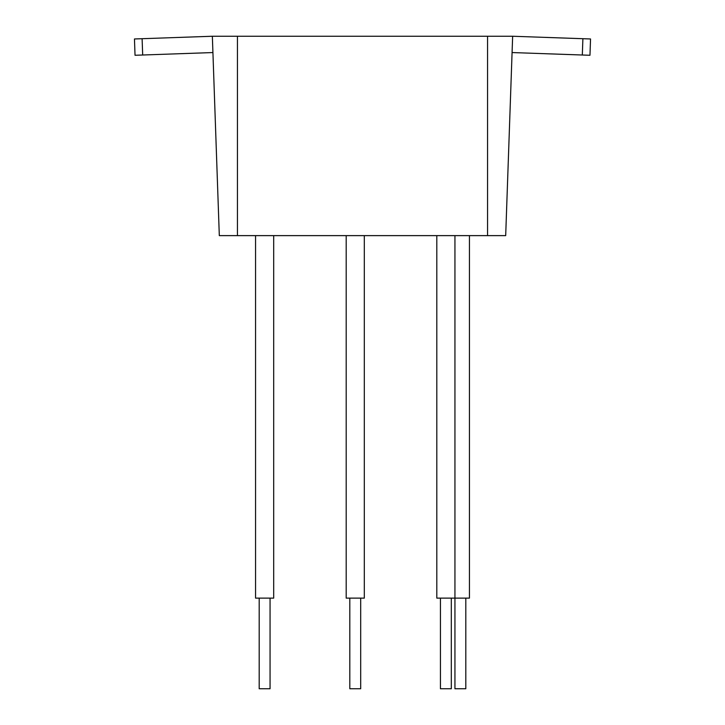 <?xml version="1.0" encoding="UTF-8"?>
<svg xmlns="http://www.w3.org/2000/svg" width="725" height="725" viewBox="0 0 725 725"><rect width="100%" height="100%" fill="white"/><g stroke="black" fill="none" stroke-linecap="round" stroke-linejoin="round"><path stroke-width="1.09" d="M451.312 598.125L451.312 688.75L440.438 688.75L440.438 598.125M465.812 598.125L465.812 688.75L454.938 688.75L454.938 598.125L436.812 598.125L436.812 235.625M360.688 598.125L360.688 688.75L349.812 688.75L349.812 598.125M270.062 598.125L270.062 688.75L259.188 688.75L259.188 598.125M469.438 235.625L469.438 598.125L454.938 598.125L454.938 235.625M364.312 235.625L364.312 598.125L346.188 598.125L346.188 235.625M273.688 235.625L273.688 598.125L255.562 598.125L255.562 235.625M237.438 36.25L512.647 36.25L505.688 235.625L219.312 235.625L212.352 36.25L237.438 36.25L237.438 235.625M590.54 38.969L589.969 55.272L582.32 55.009L582.891 38.706L590.54 38.969L589.969 55.272M142.68 55.009L135.031 55.272L134.46 38.969L142.109 38.706L142.68 55.009L212.923 52.553M142.109 38.706L212.352 36.25M512.077 52.553L582.32 55.009M512.647 36.25L582.891 38.706M487.562 36.25L487.562 235.625"/></g></svg>
